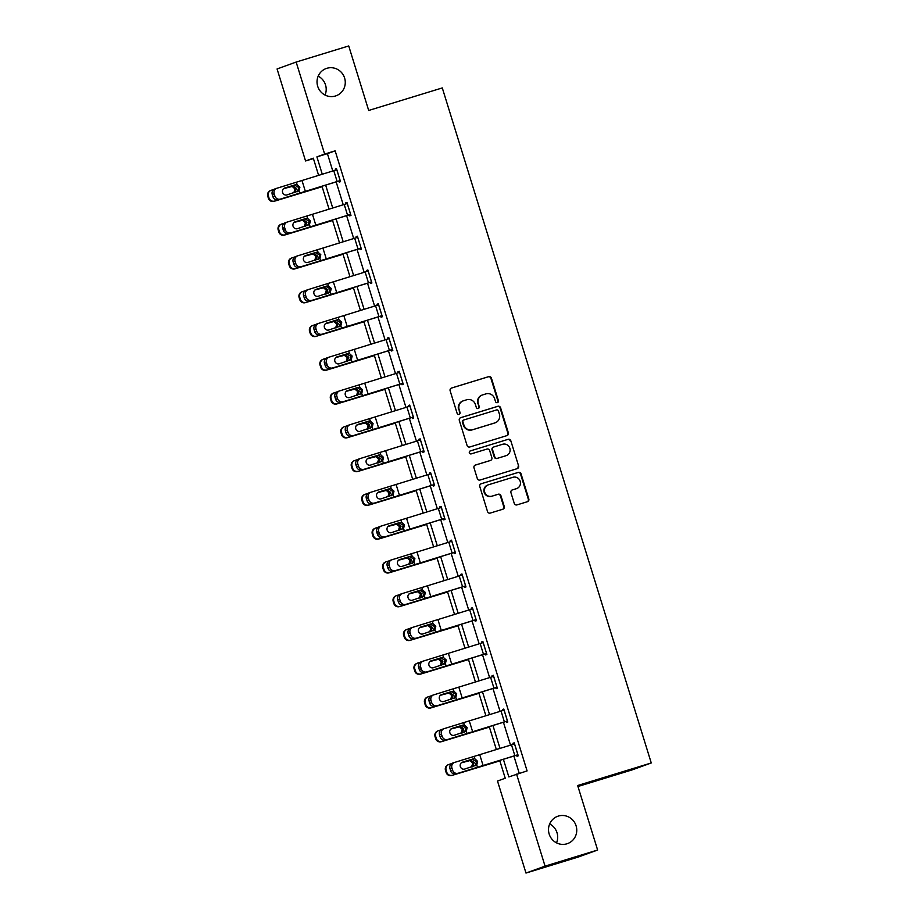 <?xml version="1.0" encoding="UTF-8"?>
<svg xmlns="http://www.w3.org/2000/svg" width="919" height="919" viewBox="0 0 919 919"><rect width="100%" height="100%" fill="white"/><g stroke="black" fill="none" stroke-linecap="round" stroke-linejoin="round"><path stroke-width="1.38" d="M497.42 402.637A1.562 1.516 70.1 0 0 498.408 400.707L491.412 378.134A2.229 2.16 70.1 0 0 488.701 376.641L451.539 388.025A2.229 2.16 70.1 0 0 450.138 390.782L457.122 413.355A1.562 1.516 70.1 0 0 459.098 414.377A1.562 1.516 70.1 0 0 460.017 412.47L459.109 409.552A7.122 6.904 70.1 0 1 463.613 400.73L466.703 399.776A7.122 6.904 70.1 0 1 475.422 404.555L476.318 407.473A1.562 1.516 70.1 0 0 478.294 408.495A1.562 1.516 70.1 0 0 479.213 406.589L478.305 403.671A7.122 6.904 70.1 0 1 482.808 394.848L485.898 393.895A7.122 6.904 70.1 0 1 494.617 398.674L495.513 401.592A1.562 1.516 70.1 0 0 497.42 402.637M497.225 402.683A1.562 1.516 70.1 0 0 497.891 400.902L490.907 378.318A2.229 2.16 70.1 0 0 488.184 376.824L451.229 388.151M458.834 414.446A1.562 1.516 70.1 0 0 459.5 412.654L459.109 409.552M478.029 408.564A1.562 1.516 70.1 0 0 478.696 406.784L478.305 403.671M558.338 816.083A14.509 14.072 70.1 0 0 549.286 834.406A14.509 14.072 70.1 0 0 567.574 843.585A14.509 14.072 70.1 0 0 575.983 825.48A14.509 14.072 70.1 0 0 558.338 816.083M326.865 68.293A14.509 14.072 70.1 0 0 317.802 86.604A14.509 14.072 70.1 0 0 336.09 95.783A14.509 14.072 70.1 0 0 344.499 77.69A14.509 14.072 70.1 0 0 326.865 68.293M514.261 503.405A2.229 2.16 70.1 0 0 516.983 504.899L527.414 501.705A2.229 2.16 70.1 0 0 528.816 498.948L521.05 473.871A2.229 2.16 70.1 0 0 518.327 472.377L481.177 483.762A2.229 2.16 70.1 0 0 479.775 486.519L487.529 511.584A2.229 2.16 70.1 0 0 490.252 513.078L502.842 509.229A2.229 2.16 70.1 0 0 504.255 506.472L500.935 495.732A2.229 2.16 70.1 0 0 498.213 494.238L491.964 496.157A5.951 5.778 70.1 0 1 484.727 492.297A5.951 5.778 70.1 0 1 488.448 484.784L512.905 477.294A5.951 5.778 70.1 0 1 520.143 481.154A5.951 5.778 70.1 0 1 516.421 488.667L512.342 489.907A2.229 2.16 70.1 0 0 510.941 492.664L514.261 503.405M313.413 158.573L305.556 160.974L277.078 68.971L296.148 62.055L348.726 45.95L368.691 110.464L442.292 87.925L651.261 762.965L577.66 785.515L597.626 850.029L545.059 866.135L525.978 873.05L497.501 781.035L505.232 778.232L499.729 760.45M296.148 62.055L324.637 154.07L316.906 156.873L322.282 174.265M503.394 759.312L508.839 776.923L527.092 770.903L335.148 150.842L324.637 154.07M516.57 774.131L545.059 866.135M506.955 435.606A2.229 2.16 70.1 0 0 508.356 432.849L500.591 407.772A2.229 2.16 70.1 0 0 497.868 406.278L460.718 417.663A2.229 2.16 70.1 0 0 459.316 420.42L467.07 445.497A2.229 2.16 70.1 0 0 469.793 446.99L506.955 435.606M510.826 440.821L518.592 465.899A2.229 2.16 70.1 0 1 517.179 468.656L480.028 480.04A2.229 2.16 70.1 0 1 477.306 478.546L473.986 467.817A2.229 2.16 70.1 0 1 475.387 465.06L490.459 460.442A2.229 2.16 70.1 0 0 491.86 457.685L489.655 450.563A2.229 2.16 70.1 0 0 486.932 449.069L471.252 453.871A1.562 1.516 70.1 0 1 469.356 452.872A1.562 1.516 70.1 0 1 470.333 450.896L508.104 439.328A2.229 2.16 70.1 0 1 510.826 440.821L518.592 465.899M577.959 786.492L632.18 769.881L651.261 762.965M335.148 150.842L327.417 153.645L332.781 170.991M336.159 181.882L343.235 204.765M346.612 215.655L353.7 238.538M357.066 249.428L364.154 272.311M367.52 283.201L374.607 306.084M377.973 316.975L385.061 339.858M388.427 350.748L395.515 373.642M398.88 384.533L405.968 407.416M409.346 418.306L416.422 441.189M419.799 452.079L426.875 474.962M430.253 485.852L437.329 508.735M440.706 519.626L447.783 542.509M451.16 553.399L458.248 576.282M461.614 587.172L468.701 610.055M472.067 620.945L479.155 643.828M482.521 654.719L489.609 677.602M492.975 688.492L500.062 711.375M503.428 722.265L510.516 745.148M513.893 756.038L519.235 773.316M340.191 180.561L278.296 199.745L338.858 181.043L339.237 182.111L340.524 181.64L336.503 168.659L335.217 169.119L335.527 170.141M350.644 214.334L288.75 233.518L349.312 214.816L349.691 215.885L350.978 215.414L346.957 202.433L345.67 202.892L345.981 203.915M361.098 248.107L299.215 267.291L359.766 248.589L360.145 249.658L361.431 249.198L357.411 236.206L356.124 236.665L356.446 237.688M371.552 281.88L309.669 301.064L370.219 282.363L370.598 283.431L371.885 282.972L367.864 269.979L366.578 270.439L366.899 271.461M382.005 315.654L320.122 334.838L380.684 316.136L381.052 317.204L382.35 316.745L378.329 303.752L377.031 304.223L377.353 305.234M392.47 349.438L330.576 368.611L391.138 349.909L391.517 350.978L392.804 350.518L388.783 337.526L387.485 337.997L387.807 339.008M402.924 383.212L341.029 402.384L401.592 383.683L401.971 384.762L403.257 384.291L399.237 371.299L397.95 371.77L398.26 372.781M412.091 417.444L412.424 418.536L413.711 418.065L409.69 405.072L408.404 405.543L408.714 406.554M422.545 451.218L422.878 452.309L424.164 451.838L420.144 438.845L418.857 439.316L419.167 440.327M432.998 485.002L433.331 486.082L434.618 485.611L430.597 472.619L429.311 473.09L429.621 474.112M443.452 518.775L443.785 519.855L445.072 519.384L441.051 506.392L439.764 506.863L440.075 507.885M453.906 552.549L454.239 553.629L455.525 553.158L451.505 540.165L450.218 540.636L450.54 541.659M464.359 586.322L464.692 587.402L465.979 586.931L461.958 573.95L460.672 574.409L460.993 575.432M474.813 620.095L475.146 621.175L476.444 620.704L472.423 607.723L471.125 608.183L471.447 609.205M485.266 653.869L485.6 654.948L486.898 654.477L482.877 641.496L481.579 641.956L481.901 642.978M495.72 687.642L496.065 688.722L497.351 688.262L493.331 675.27L492.044 675.729L492.354 676.752M506.174 721.415L506.518 722.495L507.805 722.035L503.784 709.043L502.498 709.502L502.808 710.525M516.639 755.188L516.972 756.268L518.259 755.809L514.238 742.816L512.951 743.287L513.261 744.298M597.626 850.029L578.556 856.945L525.978 873.05M556.523 842.849A14.509 14.072 70.1 0 0 549.665 823.941M325.039 95.059A14.509 14.072 70.1 0 0 318.192 76.151M318.629 175.403L313.299 158.171L305.556 160.974M496.363 749.571L489.276 726.676M485.898 715.786L478.822 692.903M475.445 682.013L468.368 659.13M464.991 648.24L457.915 625.357M454.537 614.466L447.45 591.583M444.084 580.693L436.996 557.81M433.63 546.92L426.542 524.037M423.177 513.147L416.089 490.264M412.723 479.373L405.635 456.49M402.269 445.6L395.181 422.717M391.804 411.827L384.728 388.944M381.351 378.054L374.274 355.171M370.897 344.28L363.821 321.386M360.443 310.507L353.367 287.613M349.99 276.722L342.902 253.839M339.536 242.949L332.448 220.066M329.082 209.176L321.995 186.293M325.659 185.156L332.735 208.039M336.113 218.929L343.201 241.812M346.566 252.702L353.654 275.585M357.02 286.475L364.108 309.358M367.474 320.249L374.561 343.132M377.927 354.022L385.015 376.905M388.381 387.795L395.469 410.678M398.846 421.568L405.922 444.463M409.3 455.353L416.376 478.236M419.753 489.126L426.83 512.009M430.207 522.9L437.295 545.783M440.661 556.673L447.748 579.556M451.114 590.446L458.202 613.329M461.568 624.219L468.656 647.102M472.021 657.993L479.109 680.876M482.475 691.766L489.563 714.649M492.94 725.539L500.016 748.422M327.417 153.645L316.906 156.873M335.217 169.119L336.526 168.717M345.67 202.892L346.98 202.49M356.124 236.665L357.434 236.263M366.578 270.439L367.887 270.048M377.031 304.223L378.341 303.821M387.485 337.997L388.794 337.595M397.95 371.77L399.26 371.368M408.404 405.543L409.713 405.141M418.857 439.316L420.167 438.914M429.311 473.09L430.62 472.688M439.764 506.863L441.074 506.461M450.218 540.636L451.528 540.234M460.672 574.409L461.981 574.007M471.125 608.183L472.435 607.781M481.579 641.956L482.889 641.554M492.044 675.729L493.342 675.327M502.498 709.502L503.807 709.112M512.951 743.287L514.261 742.885M482.486 394.952L481.97 395.136A7.122 6.904 70.1 0 0 477.788 403.855M463.291 400.833L462.774 401.017A7.122 6.904 70.1 0 0 458.592 409.736M506.748 435.675A2.229 2.16 70.1 0 0 507.839 433.044L500.074 407.967A2.229 2.16 70.1 0 0 497.363 406.474L460.408 417.789M498.431 411A1.562 1.516 70.1 0 0 496.524 409.954L463.911 419.949A1.562 1.516 70.1 0 0 462.923 421.878L463.877 424.957A7.122 6.904 70.1 0 0 472.584 429.736L494.881 422.901A7.122 6.904 70.1 0 0 499.385 414.078L498.431 411M463.773 419.994L463.394 420.132A1.562 1.516 70.1 0 0 462.406 422.062L462.923 421.878M495.203 422.797L494.686 422.981A7.122 6.904 70.1 0 1 494.365 423.096L472.079 429.92A7.122 6.904 70.1 0 1 463.36 425.141L462.406 422.062M516.983 468.713A2.229 2.16 70.1 0 0 518.075 466.082M475.077 465.186L489.942 460.626A2.229 2.16 70.1 0 0 490.137 460.557M470.068 451.011L508.104 439.328M506.093 455.652A5.951 5.778 70.1 0 0 509.804 448.139A5.951 5.778 70.1 0 0 502.567 444.279L493.951 446.921A2.229 2.16 70.1 0 0 492.55 449.678L494.755 456.8A2.229 2.16 70.1 0 0 497.478 458.294L505.576 455.835A5.951 5.778 70.1 0 0 505.841 455.744L506.358 455.56M493.434 447.105A2.229 2.16 70.1 0 0 492.033 449.862L492.55 449.678M505.576 455.835L496.961 458.478A2.229 2.16 70.1 0 1 494.238 456.984L492.033 449.862M510.309 441.005A2.229 2.16 70.1 0 0 507.587 439.512M516.696 488.575L516.179 488.759A5.951 5.778 70.1 0 1 515.904 488.851L512.032 490.034M488.173 484.876L487.656 485.06A5.951 5.778 70.1 0 0 484.21 492.492A5.951 5.778 70.1 0 0 491.447 496.34L491.964 496.157M502.647 509.287A2.229 2.16 70.1 0 0 503.738 506.656L500.418 495.927A2.229 2.16 70.1 0 0 497.696 494.433L491.447 496.34M527.207 501.763A2.229 2.16 70.1 0 0 528.299 499.132L520.533 474.055A2.229 2.16 70.1 0 0 517.811 472.561L480.855 483.876M273.839 189.463L271.323 190.233A4.538 4.503 67.1 0 0 268.359 195.885L267.739 196.149A4.538 4.503 -112.9 0 1 270.278 190.647L270.898 190.382M322.098 186.637L274.057 201.318A4.538 4.503 -112.9 0 1 268.405 198.32L267.739 196.149M322.121 186.718L274.057 201.318M283.695 188.556L292.702 185.845L296.527 188.406L294.815 192.657M268.405 198.32L269.026 198.056L268.359 195.885M269.026 198.056A4.538 4.503 67.1 0 0 274.666 201.054M293.862 192.795L294.988 188.946L292.185 186.431L283.569 188.671M338.858 181.043L340.214 180.629M340.145 180.572L336.802 169.751L276.883 188.257A4.538 4.227 71.1 0 0 274.184 193.817L274.85 195.977A4.538 4.227 71.1 0 0 280.238 199.078M297.193 191.795L298.859 187.556L294.459 185.11L295.504 184.719L284.557 188.062M274.184 193.817L272.242 194.483L272.92 196.643L274.85 195.977M272.242 194.483A4.538 4.227 -108.9 0 1 274.953 188.923L276.63 188.349M284.143 188.246L294.459 185.11M278.296 199.745A4.538 4.227 -108.9 0 1 272.92 196.643M295.504 184.719L297.124 184.639L299.893 187.166L299.031 190.807L286.912 194.92A3.63 3.377 -108.9 0 1 282.604 192.439A3.63 3.377 -108.9 0 1 284.764 187.981M284.293 223.237L281.777 224.006A4.538 4.503 67.1 0 0 278.813 229.658L278.193 229.922A4.538 4.503 -112.9 0 1 280.732 224.42L281.352 224.167M332.552 220.411L284.511 235.092A4.538 4.503 -112.9 0 1 278.859 232.093L278.193 229.922M332.586 220.491L284.511 235.092M294.149 222.329L303.155 219.618L306.98 222.18L305.269 226.43M278.859 232.093L279.479 231.829L278.813 229.658M279.479 231.829A4.538 4.503 67.1 0 0 285.131 234.839M304.315 226.568L305.441 222.72L302.638 220.204L294.023 222.444M294.746 257.01L292.231 257.779A4.538 4.503 67.1 0 0 289.267 263.443L288.646 263.696A4.538 4.503 -112.9 0 1 291.185 258.193L291.805 257.94M343.017 254.184L294.965 268.865A4.538 4.503 -112.9 0 1 289.324 265.867L288.646 263.696M343.04 254.264L294.965 268.865M304.603 256.102L313.609 253.391L317.434 255.953L315.722 260.203M289.324 265.867L289.945 265.602L289.267 263.443M289.945 265.602A4.538 4.503 67.1 0 0 295.585 268.612M314.769 260.341L315.895 256.493L313.092 253.977L304.476 256.217M349.312 214.816L350.667 214.403M350.598 214.345L347.256 203.524L287.337 222.03A4.538 4.227 71.1 0 0 284.637 227.59L285.304 229.75A4.538 4.227 71.1 0 0 290.691 232.852M307.647 225.569L309.312 221.33L304.913 218.883L305.958 218.492L295.01 221.835M284.637 227.59L282.696 228.257L283.374 230.416L285.304 229.75M282.696 228.257A4.538 4.227 -108.9 0 1 285.407 222.697L287.084 222.122M294.608 222.019L304.913 218.883M288.75 233.518A4.538 4.227 -108.9 0 1 283.374 230.416M305.958 218.492L307.578 218.423L310.346 220.939L309.485 224.581L297.365 228.693A3.63 3.377 -108.9 0 1 293.058 226.212A3.63 3.377 -108.9 0 1 295.217 221.766M359.766 248.589L361.121 248.176M357.755 237.286L297.802 255.804A4.538 4.227 71.1 0 0 295.091 261.364L295.769 263.523A4.538 4.227 71.1 0 0 301.145 266.625M318.1 259.342L319.766 255.103L315.366 252.656L316.412 252.265L305.464 255.608M295.091 261.364L293.161 262.03L293.827 264.19L295.769 263.523M293.161 262.03A4.538 4.227 -108.9 0 1 295.861 256.47L297.538 255.896M305.062 255.804L315.366 252.656M299.215 267.291A4.538 4.227 -108.9 0 1 293.827 264.19M316.412 252.265L318.031 252.197L320.8 254.712L319.938 258.354L307.819 262.466A3.63 3.377 -108.9 0 1 303.511 259.985A3.63 3.377 -108.9 0 1 305.682 255.539M305.2 290.783L302.684 291.553A4.538 4.503 67.1 0 0 299.72 297.216L299.1 297.469A4.538 4.503 -112.9 0 1 301.639 291.966L302.259 291.714M353.47 287.957L305.418 302.638A4.538 4.503 -112.9 0 1 299.778 299.64L299.1 297.469M353.493 288.038L305.418 302.638M315.056 289.876L324.062 287.176L327.899 289.726L326.176 293.977M299.778 299.64L300.398 299.376L299.72 297.216M300.398 299.376A4.538 4.503 67.1 0 0 306.038 302.385M325.223 294.126L326.348 290.266L323.545 287.75L314.93 289.99M315.665 324.556L313.138 325.326A4.538 4.503 67.1 0 0 310.174 330.989L309.554 331.242A4.538 4.503 -112.9 0 1 312.104 325.751L312.724 325.487M363.924 321.73L315.872 336.411A4.538 4.503 -112.9 0 1 310.231 333.413L309.554 331.242M363.947 321.811L315.872 336.411M325.51 323.649L334.527 320.949L338.353 323.499L336.63 327.75M310.231 333.413L310.852 333.149L310.174 330.989M310.852 333.149A4.538 4.503 67.1 0 0 316.492 336.159M335.676 327.899L336.802 324.039L333.999 321.535L325.383 323.764M326.119 358.33L323.591 359.099A4.538 4.503 67.1 0 0 320.639 364.763L320.019 365.027A4.538 4.503 -112.9 0 1 322.558 359.524L323.178 359.26M374.378 355.504L326.325 370.196A4.538 4.503 -112.9 0 1 320.685 367.186L320.019 365.027M374.401 355.584L326.325 370.196M335.975 357.422L344.981 354.723L348.806 357.273L347.083 361.523M320.685 367.186L321.305 366.922L320.639 364.763M321.305 366.922A4.538 4.503 67.1 0 0 326.946 369.932M346.141 361.672L347.256 357.813L344.453 355.308L335.837 357.537M370.219 282.363L371.575 281.949M368.209 271.059L308.256 289.577A4.538 4.227 71.1 0 0 305.545 295.137L306.222 297.308A4.538 4.227 71.1 0 0 311.598 300.398M328.554 293.115L330.22 288.876L325.82 286.429L326.865 286.039L315.929 289.382M305.545 295.137L303.615 295.803L304.281 297.963L306.222 297.308M303.615 295.803A4.538 4.227 -108.9 0 1 306.314 290.243L307.991 289.669M315.516 289.577L325.82 286.429M309.669 301.064A4.538 4.227 -108.9 0 1 304.281 297.963M326.865 286.039L328.485 285.97L331.254 288.497L330.392 292.127L318.273 296.24A3.63 3.377 -108.9 0 1 313.965 293.758A3.63 3.377 -108.9 0 1 316.136 289.313M380.684 316.136L382.028 315.722M378.662 304.832L318.709 323.35A4.538 4.227 71.1 0 0 315.998 328.91L316.676 331.081A4.538 4.227 71.1 0 0 322.052 334.171M339.008 326.888L340.673 322.649L336.274 320.203L337.319 319.812L326.383 323.155M315.998 328.91L314.068 329.576L314.735 331.748L316.676 331.081M314.068 329.576A4.538 4.227 -108.9 0 1 316.768 324.016L318.445 323.442M325.969 323.35L336.274 320.203M320.122 334.838A4.538 4.227 -108.9 0 1 314.735 331.748M337.319 319.812L338.939 319.743L341.707 322.27L340.846 325.9L328.738 330.013A3.63 3.377 -108.9 0 1 324.43 327.532A3.63 3.377 -108.9 0 1 326.59 323.086M391.138 349.909L392.482 349.496M389.116 338.606L329.163 357.123A4.538 4.227 71.1 0 0 326.463 362.683L327.13 364.854A4.538 4.227 71.1 0 0 332.517 367.945M349.461 360.662L351.138 356.423L346.727 353.987L347.773 353.585L336.836 356.928M326.463 362.683L324.522 363.35L325.188 365.521L327.13 364.854M324.522 363.35A4.538 4.227 -108.9 0 1 327.221 357.79L328.899 357.215M336.423 357.123L346.727 353.987M330.576 368.611A4.538 4.227 -108.9 0 1 325.188 365.521M347.773 353.585L349.392 353.516L352.161 356.044L351.299 359.674L339.191 363.786A3.63 3.377 -108.9 0 1 334.884 361.305A3.63 3.377 -108.9 0 1 337.043 356.859M401.592 383.683L402.936 383.269M399.57 372.379L339.616 390.897A4.538 4.227 71.1 0 0 336.917 396.457L337.583 398.628A4.538 4.227 71.1 0 0 342.971 401.729M359.915 394.435L361.592 390.207L357.181 387.761L358.226 387.358L347.29 390.701M336.917 396.457L334.976 397.123L335.642 399.294L337.583 398.628M334.976 397.123A4.538 4.227 -108.9 0 1 337.675 391.563L339.352 390.989M346.877 390.897L357.181 387.761M341.029 402.384A4.538 4.227 -108.9 0 1 335.642 399.294M358.226 387.358L359.846 387.29L362.614 389.817L361.753 393.447L349.645 397.559A3.63 3.377 -108.9 0 1 345.337 395.078A3.63 3.377 -108.9 0 1 347.497 390.632M413.378 416.985L351.483 436.169A4.538 4.227 -108.9 0 1 346.095 433.067L348.037 432.401A4.538 4.227 71.1 0 0 353.424 435.503M413.401 417.042L351.483 436.169M410.023 406.152L350.07 424.67A4.538 4.227 71.1 0 0 347.371 430.23L348.037 432.401M370.38 428.208L372.046 423.981L367.634 421.534L368.68 421.132L357.744 424.475M347.371 430.23L345.429 430.896L346.095 433.067M345.429 430.896A4.538 4.227 -108.9 0 1 348.129 425.336L349.806 424.762M357.33 424.67L367.634 421.534M368.68 421.132L370.311 421.063L373.068 423.59L372.218 427.22L360.099 431.333A3.63 3.377 -108.9 0 1 355.791 428.851A3.63 3.377 -108.9 0 1 357.951 424.406M423.831 450.758L361.937 469.942A4.538 4.227 -108.9 0 1 356.561 466.841L358.49 466.174A4.538 4.227 71.1 0 0 363.878 469.276M423.854 450.827L361.937 469.942M420.477 439.925L360.524 458.443A4.538 4.227 71.1 0 0 357.824 464.003L358.49 466.174M380.834 461.981L382.499 457.754L378.088 455.307L379.145 454.916L368.197 458.248M357.824 464.003L355.883 464.669L356.561 466.841M355.883 464.669A4.538 4.227 -108.9 0 1 358.582 459.109L360.259 458.535M367.784 458.443L378.088 455.307M379.145 454.916L380.765 454.836L383.533 457.363L382.672 460.993L370.552 465.106A3.63 3.377 -108.9 0 1 366.244 462.625A3.63 3.377 -108.9 0 1 368.404 458.179M434.285 484.531L372.39 503.715A4.538 4.227 -108.9 0 1 367.014 500.614L368.944 499.947A4.538 4.227 71.1 0 0 374.332 503.049M434.308 484.6L372.39 503.715M430.931 473.71L370.977 492.216A4.538 4.227 71.1 0 0 368.278 497.788L368.944 499.947M391.287 495.755L392.953 491.527L388.553 489.08L389.599 488.69L378.651 492.021M368.278 497.788L366.336 498.443L367.014 500.614M366.336 498.443A4.538 4.227 -108.9 0 1 369.047 492.883L370.725 492.308M378.237 492.216L388.553 489.08M389.599 488.69L391.218 488.609L393.987 491.137L393.125 494.767L381.006 498.879A3.63 3.377 -108.9 0 1 376.698 496.398A3.63 3.377 -108.9 0 1 378.858 491.952M444.739 518.305L382.844 537.489A4.538 4.227 -108.9 0 1 377.468 534.387L379.398 533.721A4.538 4.227 71.1 0 0 384.785 536.822M444.762 518.373L382.844 537.489M441.384 507.483L381.431 526.001A4.538 4.227 71.1 0 0 378.731 531.561L379.398 533.721M401.741 529.539L403.407 525.3L399.007 522.854L400.052 522.463L389.105 525.794M378.731 531.561L376.79 532.227L377.468 534.387M376.79 532.227A4.538 4.227 -108.9 0 1 379.501 526.656L381.178 526.082M388.703 525.99L399.007 522.854M400.052 522.463L401.672 522.383L404.44 524.91L403.579 528.551L391.46 532.652A3.63 3.377 -108.9 0 1 387.152 530.171A3.63 3.377 -108.9 0 1 389.311 525.725M455.192 552.078L393.309 571.262A4.538 4.227 -108.9 0 1 387.921 568.16L389.863 567.494A4.538 4.227 71.1 0 0 395.239 570.596M455.215 552.147L393.309 571.262M451.838 541.257L391.885 559.774A4.538 4.227 71.1 0 0 389.185 565.334L389.863 567.494M412.194 563.313L413.86 559.074L409.46 556.627L410.506 556.236L399.558 559.579M389.185 565.334L387.255 566.001L387.921 568.16M387.255 566.001A4.538 4.227 -108.9 0 1 389.955 560.441L391.632 559.855M399.156 559.763L409.46 556.627M410.506 556.236L412.126 556.156L414.894 558.683L414.032 562.325L401.913 566.426A3.63 3.377 -108.9 0 1 397.605 563.956A3.63 3.377 -108.9 0 1 399.776 559.499M465.646 585.851L403.763 605.035A4.538 4.227 -108.9 0 1 398.375 601.934L400.316 601.267A4.538 4.227 71.1 0 0 405.693 604.369M465.669 585.92L403.763 605.035M462.303 575.03L402.35 593.548A4.538 4.227 71.1 0 0 399.639 599.108L400.316 601.267M422.648 597.086L424.314 592.847L419.914 590.4L420.959 590.009L410.012 593.352M399.639 599.108L397.709 599.774L398.375 601.934M397.709 599.774A4.538 4.227 -108.9 0 1 400.408 594.214L402.085 593.628M409.61 593.536L419.914 590.4M420.959 590.009L422.579 589.929L425.348 592.456L424.486 596.098L412.367 600.199A3.63 3.377 -108.9 0 1 408.059 597.729A3.63 3.377 -108.9 0 1 410.23 593.272M476.099 619.624L414.216 638.808A4.538 4.227 -108.9 0 1 408.829 635.707L410.77 635.04A4.538 4.227 71.1 0 0 416.146 638.142M476.122 619.693L414.216 638.808M472.757 608.803L412.803 627.321A4.538 4.227 71.1 0 0 410.092 632.881L410.77 635.04M433.102 630.859L434.767 626.62L430.368 624.173L431.413 623.783L420.477 627.126M410.092 632.881L408.162 633.547L408.829 635.707M408.162 633.547A4.538 4.227 -108.9 0 1 410.862 627.987L412.539 627.413M420.063 627.309L430.368 624.173M431.413 623.783L433.033 623.702L435.801 626.23L434.94 629.871L422.82 633.984A3.63 3.377 -108.9 0 1 418.524 631.502A3.63 3.377 -108.9 0 1 420.684 627.045M486.553 653.398L424.67 672.582A4.538 4.227 -108.9 0 1 419.282 669.48L421.224 668.814A4.538 4.227 71.1 0 0 426.6 671.915M486.576 653.466L424.67 672.582M483.21 642.576L423.257 661.094A4.538 4.227 71.1 0 0 420.546 666.654L421.224 668.814M443.555 664.632L445.221 660.393L440.821 657.947L441.867 657.556L430.931 660.899M420.546 666.654L418.616 667.32L419.282 669.48M418.616 667.32A4.538 4.227 -108.9 0 1 421.316 661.76L422.993 661.186M430.517 661.083L440.821 657.947M441.867 657.556L443.486 657.487L446.255 660.003L445.393 663.644L433.286 667.757A3.63 3.377 -108.9 0 1 428.978 665.276A3.63 3.377 -108.9 0 1 431.137 660.83M497.018 687.171L435.124 706.355A4.538 4.227 -108.9 0 1 429.736 703.253L431.677 702.587A4.538 4.227 71.1 0 0 437.065 705.689M497.03 687.24L435.124 706.355M493.664 676.35L433.711 694.867A4.538 4.227 71.1 0 0 431.011 700.427L431.677 702.587M454.009 698.406L455.686 694.167L451.275 691.72L452.32 691.329L441.384 694.672M431.011 700.427L429.07 701.094L429.736 703.253M429.07 701.094A4.538 4.227 -108.9 0 1 431.769 695.534L433.446 694.959M440.971 694.867L451.275 691.72M452.32 691.329L453.94 691.26L456.709 693.776L455.847 697.418L443.739 701.53A3.63 3.377 -108.9 0 1 439.431 699.049A3.63 3.377 -108.9 0 1 441.591 694.603M507.472 720.944L445.577 740.128A4.538 4.227 -108.9 0 1 440.19 737.027L442.131 736.372A4.538 4.227 71.1 0 0 447.519 739.462M507.483 721.013L445.577 740.128M504.117 710.123L444.164 728.641A4.538 4.227 71.1 0 0 441.465 734.201L442.131 736.372M464.474 732.179L466.14 727.94L461.729 725.493L462.774 725.102L451.838 728.445M441.465 734.201L439.523 734.867L440.19 737.027M439.523 734.867A4.538 4.227 -108.9 0 1 442.223 729.307L443.9 728.733M451.424 728.641L461.729 725.493M462.774 725.102L464.394 725.034L467.162 727.561L466.301 731.191L454.193 735.303A3.63 3.377 -108.9 0 1 449.885 732.822A3.63 3.377 -108.9 0 1 452.045 728.376M336.572 392.103L334.045 392.884A4.538 4.503 67.1 0 0 331.093 398.536L330.472 398.8A4.538 4.503 -112.9 0 1 333.011 393.298L333.631 393.033M384.831 389.277L336.779 403.969A4.538 4.503 -112.9 0 1 331.139 400.96L330.472 398.8M384.854 389.357L336.779 403.969M346.429 391.207L355.435 388.496L359.26 391.046L357.537 395.296M331.139 400.96L331.759 400.695L331.093 398.536M331.759 400.695A4.538 4.503 67.1 0 0 337.399 403.705M356.595 395.446L357.709 391.586L354.918 389.082L346.291 391.31M347.026 425.876L344.51 426.657A4.538 4.503 67.1 0 0 341.546 432.309L340.926 432.573A4.538 4.503 -112.9 0 1 343.465 427.071L344.085 426.807M395.285 423.05L347.233 437.743A4.538 4.503 -112.9 0 1 341.592 434.733L340.926 432.573M395.308 423.131L347.233 437.743M356.882 424.98L365.888 422.269L369.714 424.819L367.991 429.07M341.592 434.733L342.213 434.469L341.546 432.309M342.213 434.469A4.538 4.503 67.1 0 0 347.853 437.478M367.049 429.219L368.174 425.371L365.371 422.855L356.756 425.083M357.48 459.649L354.964 460.43A4.538 4.503 67.1 0 0 352 466.082L351.38 466.347A4.538 4.503 -112.9 0 1 353.918 460.844L354.539 460.58M405.738 456.823L357.686 471.516A4.538 4.503 -112.9 0 1 352.046 468.506L351.38 466.347M405.761 456.904L357.686 471.516M367.336 458.753L376.342 456.042L380.167 458.592L378.444 462.854M352.046 468.506L352.666 468.242L352 466.082M352.666 468.242A4.538 4.503 67.1 0 0 358.307 471.252M377.502 462.992L378.628 459.144L375.825 456.628L367.209 458.857M367.933 493.423L365.417 494.204A4.538 4.503 67.1 0 0 362.454 499.856L361.833 500.12A4.538 4.503 -112.9 0 1 364.372 494.617L364.992 494.353M416.192 490.597L368.151 505.289A4.538 4.503 -112.9 0 1 362.5 502.279L361.833 500.12M416.215 490.677L368.151 505.289M377.789 492.527L386.796 489.816L390.621 492.366L388.909 496.628M362.5 502.279L363.12 502.027L362.454 499.856M363.12 502.027A4.538 4.503 67.1 0 0 368.76 505.025M387.956 496.765L389.082 492.917L386.279 490.401L377.663 492.63M378.387 527.196L375.871 527.977A4.538 4.503 67.1 0 0 372.907 533.629L372.287 533.893A4.538 4.503 -112.9 0 1 374.826 528.391L375.446 528.126M426.646 524.37L378.605 539.062A4.538 4.503 -112.9 0 1 372.953 536.053L372.287 533.893M426.68 524.45L378.605 539.062M388.243 526.3L397.249 523.589L401.075 526.139L399.363 530.401M372.953 536.053L373.573 535.8L372.907 533.629M373.573 535.8A4.538 4.503 67.1 0 0 379.225 538.798M398.409 530.539L399.535 526.69L396.732 524.175L388.117 526.403M388.84 560.969L386.325 561.75A4.538 4.503 67.1 0 0 383.361 567.402L382.741 567.666A4.538 4.503 -112.9 0 1 385.279 562.164L385.9 561.9M437.099 558.143L389.059 572.836A4.538 4.503 -112.9 0 1 383.418 569.826L382.741 567.666M437.134 558.224L389.059 572.836M398.697 560.073L407.703 557.362L411.528 559.912L409.817 564.174M383.418 569.826L384.027 569.573L383.361 567.402M384.027 569.573A4.538 4.503 67.1 0 0 389.679 572.571M408.863 564.312L409.989 560.464L407.186 557.948L398.57 560.188M399.294 594.742L396.778 595.523A4.538 4.503 67.1 0 0 393.814 601.175L393.194 601.44A4.538 4.503 -112.9 0 1 395.733 595.937L396.353 595.673M447.564 591.928L399.512 606.609A4.538 4.503 -112.9 0 1 393.872 603.611L393.194 601.44M447.587 592.008L399.512 606.609M409.15 593.846L418.156 591.135L421.993 593.685L420.27 597.947M393.872 603.611L394.492 603.346L393.814 601.175M394.492 603.346A4.538 4.503 67.1 0 0 400.133 606.345M419.317 598.085L420.442 594.237L417.64 591.721L409.024 593.961M409.759 628.527L407.232 629.297A4.538 4.503 67.1 0 0 404.268 634.949L403.648 635.213A4.538 4.503 -112.9 0 1 406.198 629.71L406.807 629.446M458.018 625.701L409.966 640.382A4.538 4.503 -112.9 0 1 404.326 637.384L403.648 635.213M458.041 625.782L409.966 640.382M419.604 627.62L428.622 624.909L432.447 627.47L430.724 631.721M404.326 637.384L404.946 637.12L404.268 634.949M404.946 637.12A4.538 4.503 67.1 0 0 410.586 640.118M429.77 631.858L430.896 628.01L428.093 625.494L419.478 627.734M420.213 662.3L417.685 663.07A4.538 4.503 67.1 0 0 414.722 668.722L414.113 668.986A4.538 4.503 -112.9 0 1 416.652 663.484L417.272 663.231M468.472 659.474L420.42 674.155A4.538 4.503 -112.9 0 1 414.779 671.157L414.113 668.986M468.495 659.555L420.42 674.155M430.069 661.393L439.075 658.682L442.901 661.243L441.177 665.494M414.779 671.157L415.399 670.893L414.722 668.722M415.399 670.893A4.538 4.503 67.1 0 0 421.04 673.903M440.235 665.632L441.35 661.783L438.547 659.268L429.931 661.508M430.666 696.074L428.139 696.843A4.538 4.503 67.1 0 0 425.187 702.507L424.567 702.759A4.538 4.503 -112.9 0 1 427.105 697.257L427.726 697.004M478.925 693.248L430.873 707.929A4.538 4.503 -112.9 0 1 425.233 704.93L424.567 702.759M478.948 693.328L430.873 707.929M440.523 695.166L449.529 692.455L453.354 695.017L451.631 699.267M425.233 704.93L425.853 704.666L425.187 702.507M425.853 704.666A4.538 4.503 67.1 0 0 431.493 707.676M450.689 699.405L451.803 695.557L449 693.041L440.385 695.281M441.12 729.847L438.593 730.616A4.538 4.503 67.1 0 0 435.64 736.28L435.02 736.533A4.538 4.503 -112.9 0 1 437.559 731.03L438.179 730.777M489.379 727.021L441.327 741.702A4.538 4.503 -112.9 0 1 435.686 738.704L435.02 736.533M489.402 727.101L441.327 741.702M450.976 728.939L459.982 726.24L463.808 728.79L462.085 733.04M435.686 738.704L436.307 738.439L435.64 736.28M436.307 738.439A4.538 4.503 67.1 0 0 441.947 741.449M461.143 733.19L462.268 729.33L459.466 726.814L450.838 729.054M451.574 763.62L449.058 764.39A4.538 4.503 67.1 0 0 446.094 770.053L445.474 770.306A4.538 4.503 -112.9 0 1 448.012 764.815L448.633 764.551M499.833 760.794L451.78 775.475A4.538 4.503 -112.9 0 1 446.14 772.477L445.474 770.306M499.856 760.875L451.78 775.475M461.43 762.713L470.436 760.013L474.261 762.563L472.538 766.814M446.14 772.477L446.76 772.213L446.094 770.053M446.76 772.213A4.538 4.503 67.1 0 0 452.401 775.222M471.596 766.963L472.722 763.103L469.919 760.599L461.304 762.827M517.925 754.717L456.031 773.901A4.538 4.227 -108.9 0 1 450.643 770.811L452.585 770.145A4.538 4.227 71.1 0 0 457.972 773.235M517.948 754.786L456.031 773.901M514.571 743.896L454.618 762.414A4.538 4.227 71.1 0 0 451.918 767.974L452.585 770.145M474.928 765.952L476.593 761.713L472.182 759.266L473.228 758.876L462.291 762.219M451.918 767.974L449.977 768.64L450.643 770.811M449.977 768.64A4.538 4.227 -108.9 0 1 452.676 763.08L454.354 762.506M461.878 762.414L472.182 759.266M473.228 758.876L474.859 758.807L477.627 761.334L476.766 764.964L464.646 769.077A3.63 3.377 -108.9 0 1 460.339 766.595A3.63 3.377 -108.9 0 1 462.498 762.15M290.461 186.546L292.035 185.994M299.031 190.807L299.755 193.139M296.4 182.307L297.124 184.639M302.018 180.583L305.372 191.405M333.769 170.681L337.124 181.514M300.927 220.319L302.489 219.767M311.38 254.092L312.942 253.541M309.485 224.581L310.208 226.913M306.854 216.091L307.578 218.423M312.483 214.357L315.826 225.178M344.223 204.455L347.577 215.287M357.709 237.297L361.064 248.119M319.938 258.354L320.662 260.686M317.308 249.865L318.031 252.197M322.937 248.13L326.279 258.951M354.677 238.239L358.031 249.06M321.834 287.865L323.396 287.314M332.287 321.639L333.85 321.087M342.741 355.412L344.303 354.86M368.163 271.071L371.517 281.903M330.392 292.127L331.116 294.459M327.761 283.638L328.485 285.97M333.39 281.903L336.733 292.724M365.13 272.013L368.485 282.834M378.617 304.844L381.971 315.676M340.846 325.9L341.569 328.232M338.215 317.411L338.939 319.743M343.844 315.676L347.198 326.498M375.584 305.786L378.938 316.607M389.07 338.617L392.424 349.45M351.299 359.674L352.023 362.006M348.669 351.184L349.392 353.516M354.297 349.45L357.652 360.271M386.049 339.559L389.392 350.38M399.524 372.39L402.878 383.223M361.753 393.447L362.477 395.779M359.134 384.958L359.846 387.29M364.751 383.223L368.105 394.044M396.503 373.332L399.845 384.153M409.977 406.164L413.332 416.996M372.218 427.22L372.93 429.552M369.587 418.731L370.311 421.063M375.205 416.996L378.559 427.817M406.956 407.106L410.311 417.927M420.431 439.948L423.785 450.769M382.672 460.993L383.384 463.325M380.041 452.504L380.765 454.836M385.658 450.769L389.013 461.602M417.41 440.879L420.764 451.7M430.896 473.722L434.239 484.543M393.125 494.767L393.849 497.099M390.495 486.277L391.218 488.609M396.112 484.543L399.466 495.375M427.863 474.652L431.218 485.473M441.35 507.495L444.693 518.316M403.579 528.551L404.303 530.883M400.948 520.051L401.672 522.383M406.566 518.316L409.92 529.149M438.317 508.425L441.671 519.246M451.803 541.268L455.146 552.089M414.032 562.325L414.756 564.657M411.402 553.824L412.126 556.156M417.031 552.089L420.374 562.922M448.771 542.199L452.125 553.031M462.257 575.041L465.611 585.862M424.486 596.098L425.21 598.43M421.855 587.597L422.579 589.929M427.484 585.874L430.827 596.695M459.224 575.972L462.579 586.804M472.711 608.815L476.065 619.636M434.94 629.871L435.663 632.203M432.309 621.37L433.033 623.702M437.938 619.647L441.281 630.468M469.678 609.745L473.032 620.578M483.164 642.588L486.519 653.409M445.393 663.644L446.117 665.976M442.763 655.155L443.486 657.487M448.392 653.42L451.746 664.242M480.143 643.518L483.486 654.351M493.618 676.361L496.972 687.182M455.847 697.418L456.571 699.75M453.228 688.928L453.94 691.26M458.845 687.194L462.2 698.015M490.597 677.303L493.94 688.124M504.071 710.134L507.426 720.967M466.301 731.191L467.024 733.523M463.681 722.702L464.394 725.034M469.299 720.967L472.653 731.788M501.05 711.076L504.393 721.897M353.195 389.185L354.768 388.634M363.648 422.958L365.222 422.407M374.102 456.732L375.676 456.18M384.556 490.505L386.129 489.953M395.021 524.278L396.583 523.727M405.474 558.063L407.037 557.5M415.928 591.836L417.49 591.273M426.382 625.609L427.944 625.058M436.835 659.382L438.397 658.831M447.289 693.156L448.863 692.604M457.742 726.929L459.316 726.378M468.196 760.702L469.77 760.151M514.525 743.908L517.879 754.74M476.766 764.964L477.478 767.296M474.135 756.475L474.859 758.807M479.752 754.74L483.107 765.561M511.504 744.849L514.858 755.671M274.815 188.958L276.757 188.292M285.269 222.731L287.21 222.076M295.723 256.516L297.664 255.85M306.188 290.289L308.118 289.623M316.641 324.062L318.571 323.396M327.095 357.836L329.025 357.169M337.549 391.609L339.49 390.943M348.002 425.382L349.944 424.716M358.456 459.155L360.397 458.489M368.91 492.929L370.851 492.262M379.363 526.702L381.305 526.036M389.817 560.475L391.758 559.809M400.27 594.248L402.212 593.582M410.736 628.022L412.665 627.355M421.189 661.795L423.119 661.14M431.643 695.58L433.573 694.913M442.096 729.353L444.038 728.687M452.55 763.126L454.491 762.46"/></g></svg>
